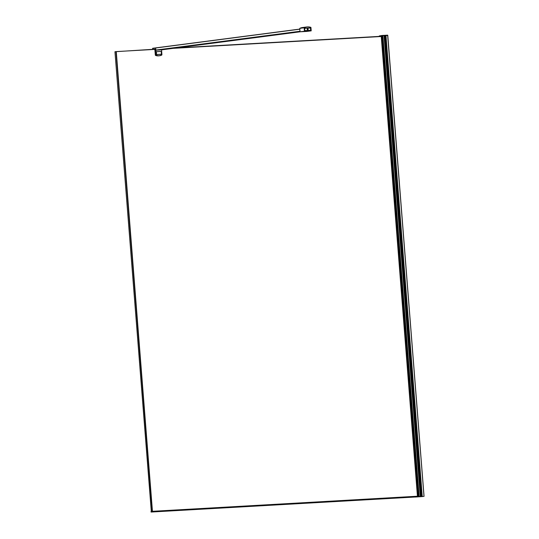 <?xml version="1.0" encoding="UTF-8"?>
<svg xmlns="http://www.w3.org/2000/svg" width="539" height="539" viewBox="0 0 539 539"><rect width="100%" height="100%" fill="white"/><g stroke="black" fill="none" stroke-linecap="round" stroke-linejoin="round"><path stroke-width="0.81" d="M423.998 496.365L387.642 35.156L379.274 35.945L387.763 35.264L385.958 35.594L387.784 35.493L424.031 496.358L415.562 497.046L424.031 496.365M387.642 35.156L382.023 35.473L381.605 35.87L382.872 35.769L382.077 35.817L418.345 496.682M380.581 36.059L379.274 35.945L380.581 36.005M384.078 35.581L420.359 496.453L419.153 496.581L422.226 496.385L420.285 496.466L384.085 35.581L382.865 35.709L419.153 496.581L382.865 35.709M384.408 35.587L420.703 496.446L384.091 35.601M421.026 496.432L384.758 35.567L420.804 496.446M384.758 35.567L421.053 496.426M385.452 35.527L421.747 496.385L385.129 35.534L421.154 496.426M421.404 496.406L385.129 35.534L421.377 496.419M385.23 35.54L421.505 496.406M422.219 496.379L385.695 35.513L421.848 496.392M152.146 511.558L151.021 511.477L151.041 512.01L152.301 511.888L152.146 511.558M421.121 496.682L151.075 512.05L422.367 496.5M160.871 51.468A0.519 0.438 82.6 0 0 160.683 51.434L156.768 51.643A0.519 0.438 -97.4 0 0 156.371 52.189L156.519 54.028A0.519 0.438 -97.4 0 0 156.99 54.527L161.06 54.291A0.519 0.438 -97.4 0 0 161.451 53.752L161.309 51.906L161.404 53.752A0.465 0.391 -97.4 0 1 161.053 54.237L156.923 54.473A0.465 0.391 -97.4 0 1 156.647 54.365M160.831 51.414A0.519 0.438 -97.4 0 1 161.309 51.906M160.683 51.434L156.681 51.663M156.371 52.189L156.418 52.182A0.465 0.391 -97.4 0 1 156.768 51.704L160.838 51.468A0.465 0.391 -97.4 0 1 161.262 51.912M156.418 52.182L156.519 54.035M156.923 54.473L156.99 54.466A0.465 0.391 -97.4 0 1 156.566 54.028M156.99 54.466L161.053 54.237M155.69 47.89L299.832 29.079L155.69 47.883L152.598 48.402L152.672 49.292M300.001 31.262L155.771 50.08L155.603 48.005L299.839 29.187M309.009 28.082L310.579 27.873L310.781 30.406L307.338 30.582M307.196 29.099A0.6 0.505 82.6 0 1 307.27 29.638L307.223 29.146M304.158 27.779L299.772 28.351L300.041 31.808L306.819 31.417L311.205 30.844L310.929 27.388A12.154 10.18 82.6 0 0 306.866 26.95A12.154 10.18 82.6 0 0 304.158 27.779L304.427 31.235L161.491 49.871L155.872 50.188L300.007 31.383M154.902 49.548L155.333 55.032L154.801 49.042L155.461 55.005L156.115 54.917L155.67 47.89L152.685 48.281L155.65 47.89M308.18 29.281A0.6 0.505 -97.4 0 1 307.176 29.342A0.6 0.505 -97.4 0 1 308.18 29.281M304.683 28.324L304.771 30.642L306.55 30.555L304.778 30.71L310.673 30.299L310.491 27.994L304.589 28.338M304.865 30.629L310.673 30.299M300.951 28.102L301.779 27.812M304.084 27.705L304.912 27.408M304.778 30.75L304.575 28.217L310.579 27.873M306.866 26.95L302.487 27.523A12.154 10.18 82.6 0 0 299.772 28.351M311.205 30.844L304.427 31.235M151.149 511.477L152.133 511.329L115.952 51.616L114.948 51.744L151.324 511.666M114.948 51.744L154.969 49.17M176.186 47.951L380.655 36.315L380.574 35.978L381.518 35.877L417.786 496.742L416.849 496.85L422.792 496.48L415.852 497.019L422.711 496.54M154.962 49.386L116.269 51.589L152.449 511.302L417.435 496.224L152.214 511.417M381.255 36.504L173.167 48.348M418.251 496.695L382.057 35.587M422.724 496.534L418.816 496.702M381.518 35.877L417.786 496.742M419.558 496.662L417.88 496.742M419.564 496.668L418.816 496.709M387.743 35.264L424.052 496.358M384.044 35.587L420.312 496.453M384.3 35.594L420.575 496.459M385.695 35.513L421.97 496.385M385.789 35.513L422.057 496.379M152.301 511.888L422.347 496.52M152.321 511.841L417.476 496.749L381.208 35.904M417.435 496.237L152.274 511.329L417.442 496.257M155.838 50.181L156.209 54.911A0.451 0.377 82.6 0 0 156.485 55.315A8.947 7.499 82.6 0 0 161.687 55.018A0.451 0.377 82.6 0 0 161.895 54.587L161.68 55.086A9.022 7.553 -97.4 0 1 159.557 55.753A9.022 7.553 -97.4 0 1 159.099 55.8A9.022 7.553 -97.4 0 1 156.431 55.389L155.784 55.47A9.022 7.553 82.6 0 0 158.446 55.881A9.022 7.553 82.6 0 0 158.904 55.84L155.771 55.47L155.461 55.005A0.519 0.438 82.6 0 0 155.784 55.47L155.751 55.463A8.974 7.519 -97.4 0 1 155.697 55.443L155.623 55.45A8.974 7.519 82.6 0 0 157.098 55.82M161.559 49.864L161.916 54.587A0.519 0.438 -97.4 0 1 161.687 55.086M153.42 49.251L154.801 49.042M156.485 55.315L156.431 55.389A0.519 0.438 -97.4 0 1 156.115 54.917L156.209 54.911M152.598 48.402L152.652 49.292M155.495 55.005L155.407 55.025A0.465 0.391 -97.4 0 0 155.697 55.443L155.697 55.443M158.904 55.84L161.687 55.018M155.603 55.443L155.623 55.45A0.465 0.391 82.6 0 1 155.333 55.032L157.125 55.82M154.895 49.157L155.441 55.005M382.023 35.473L379.274 35.945M385.951 35.513L422.226 496.385M300.041 31.794L161.491 49.871M154.895 49.588L155.326 55.039M380.574 35.978L380.601 36.322"/></g></svg>
